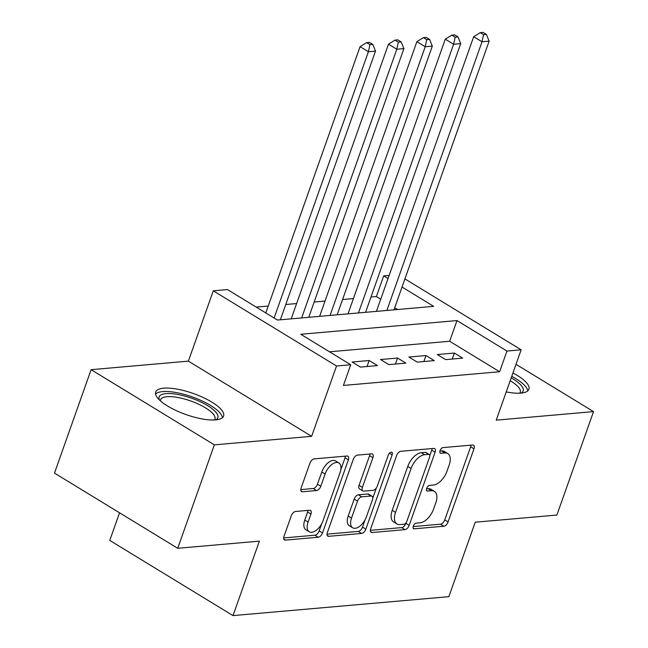 <?xml version="1.0" encoding="UTF-8"?>
<svg xmlns="http://www.w3.org/2000/svg" width="648" height="648" viewBox="0 0 648 648"><rect width="100%" height="100%" fill="white"/><g stroke="black" fill="none" stroke-linecap="round" stroke-linejoin="round"><path stroke-width="0.97" d="M413.294 526.152A3.175 1.693 121.4 0 0 413.594 528.687A3.175 1.693 121.4 0 0 414.242 528.817L443.864 526.225A4.528 2.422 121.4 0 0 448.084 521.915L473.971 448.821A4.528 2.422 121.4 0 0 473.542 445.2A4.528 2.422 121.4 0 0 472.619 445.006L442.997 447.598A3.175 1.693 121.4 0 0 440.041 450.611A3.175 1.693 121.4 0 0 440.34 453.155A3.175 1.693 121.4 0 0 440.988 453.284L444.82 452.952A14.499 7.744 121.4 0 1 447.768 453.568A14.499 7.744 121.4 0 1 449.137 465.167L446.982 471.258A14.499 7.744 121.4 0 1 433.455 485.028L429.624 485.368A3.175 1.693 121.4 0 0 426.668 488.381A3.175 1.693 121.4 0 0 426.967 490.917A3.175 1.693 121.4 0 0 427.615 491.054L431.447 490.714A14.499 7.744 121.4 0 1 434.395 491.338A14.499 7.744 121.4 0 1 435.764 502.929L433.609 509.02A14.499 7.744 121.4 0 1 420.082 522.798L416.251 523.13A3.175 1.693 121.4 0 0 413.294 526.152M215.63 419.88A36.005 11.154 19.5 0 0 223.592 416.048A36.005 11.154 19.5 0 0 203.189 397.516A36.005 11.154 19.5 0 0 163.669 388.176A36.005 11.154 19.5 0 0 155.714 392.008A36.005 11.154 19.5 0 0 176.11 410.549A36.005 11.154 19.5 0 0 215.63 419.88M506.234 391.927A36.005 11.154 19.5 0 0 520.96 393.109A36.005 11.154 19.5 0 0 528.914 389.278A36.005 11.154 19.5 0 0 512.957 372.948M295.504 511.491A4.528 2.422 121.4 0 0 291.284 515.792L284.018 536.301A4.528 2.422 121.4 0 0 284.448 539.922A4.528 2.422 121.4 0 0 285.371 540.116L318.265 537.233A4.528 2.422 121.4 0 0 322.493 532.931L348.373 459.829A4.528 2.422 121.4 0 0 347.952 456.208A4.528 2.422 121.4 0 0 347.028 456.014L314.126 458.897A4.528 2.422 121.4 0 0 309.906 463.207L301.134 487.976A4.528 2.422 121.4 0 0 301.563 491.597A4.528 2.422 121.4 0 0 302.478 491.792L316.564 490.56A4.528 2.422 121.4 0 0 320.784 486.251L325.134 473.971A12.118 6.48 121.4 0 1 338.904 462.964A12.118 6.48 121.4 0 1 340.054 472.659L323.012 520.781A12.118 6.48 121.4 0 1 309.242 531.781A12.118 6.48 121.4 0 1 308.092 522.094L310.935 514.067A4.528 2.422 121.4 0 0 310.505 510.446A4.528 2.422 121.4 0 0 309.582 510.251L295.504 511.491M177.722 548.289L54.481 473.105L91.109 369.676L214.35 444.86L177.722 548.289L259.378 541.129L233.005 615.6L448.862 596.678L475.235 522.207L556.891 515.047L593.519 411.618L496.238 420.147L521.146 349.815L506.947 351.062L499.624 371.741L343.408 385.439L350.73 364.751L336.531 365.999L213.289 290.814L227.489 289.567L277.457 320.047L433.666 306.35L402.035 287.056M214.35 444.86L311.623 436.331L336.531 365.999M370.721 528.703A4.528 2.422 121.4 0 0 371.15 532.324A4.528 2.422 121.4 0 0 372.074 532.518L404.968 529.635A4.528 2.422 121.4 0 0 409.196 525.326L435.083 452.231A4.528 2.422 121.4 0 0 434.654 448.602A4.528 2.422 121.4 0 0 433.731 448.416L400.837 451.3A4.528 2.422 121.4 0 0 396.608 455.601L370.721 528.703M361.616 533.434L328.722 536.317A4.528 2.422 121.4 0 1 327.799 536.123A4.528 2.422 121.4 0 1 327.37 532.502L353.257 459.4A4.528 2.422 121.4 0 1 357.485 455.099L371.563 453.867A4.528 2.422 121.4 0 1 372.479 454.054A4.528 2.422 121.4 0 1 372.908 457.682L362.41 487.328A4.528 2.422 121.4 0 0 362.839 490.949A4.528 2.422 121.4 0 0 363.763 491.144L373.102 490.325A4.528 2.422 121.4 0 0 377.33 486.016L388.257 455.155A3.175 1.693 121.4 0 1 391.862 452.272A3.175 1.693 121.4 0 1 392.161 454.815L365.845 529.124A4.528 2.422 121.4 0 1 361.616 533.434L358.287 531.4L327.029 534.138M593.519 411.618L516.01 364.33M445.654 359.624L462.688 358.133L454.361 353.055L437.319 354.545L445.654 359.624M417.247 362.119L434.29 360.62L425.963 355.541L408.92 357.04L417.247 362.119M388.849 364.605L405.883 363.115L397.556 358.036L380.522 359.527L388.849 364.605M360.442 367.1L377.484 365.602L369.158 360.523L352.115 362.013L360.442 367.1M499.624 371.741L449.655 341.261L329.5 351.799M380.724 299.206L376.383 296.557L370.98 297.027M353.435 298.566L342.581 299.522M325.029 301.061L314.175 302.009M296.63 303.548L285.776 304.503M268.223 306.042L256.219 307.095M397.613 309.517L394.713 307.743M119.548 512.795L109.763 540.416L233.005 615.6M311.623 436.331L188.382 361.147L91.109 369.676M188.382 361.147L213.289 290.814M376.383 296.557L383.705 275.87L389.156 275.392M506.947 351.062L456.986 320.574L300.769 334.271L350.73 364.751M404.919 278.907L521.146 349.815M388.055 278.527L383.705 275.87M449.655 341.261L456.986 320.574M454.361 353.055L452.239 359.049M425.963 355.541L423.841 361.535M397.556 358.036L395.434 364.03M369.158 360.523L367.035 366.517M434.395 491.338L431.066 489.305A14.499 7.744 121.4 0 0 428.117 488.681L431.447 490.714M426.538 488.827L428.117 488.681M447.768 453.568L444.439 451.535A14.499 7.744 121.4 0 0 441.49 450.919L444.82 452.952M439.911 451.057L441.49 450.919M413.157 526.589L440.527 524.192A4.528 2.422 121.4 0 0 444.755 519.882L470.642 446.788A4.528 2.422 121.4 0 0 470.983 445.144M429.835 455.601L431.746 450.198A4.528 2.422 121.4 0 0 432.095 448.554M370.381 530.339L401.639 527.602A4.528 2.422 121.4 0 0 405.867 523.292L406.077 522.685M403.915 524.216A3.175 1.693 121.4 0 0 406.871 521.203L429.592 457.043A3.175 1.693 121.4 0 0 429.292 454.499A3.175 1.693 121.4 0 0 428.652 454.37L424.61 454.718A14.499 7.744 121.4 0 0 411.083 468.496L395.555 512.357A14.499 7.744 121.4 0 0 396.924 523.949A14.499 7.744 121.4 0 0 399.873 524.572L403.915 524.216M429.292 454.499L425.963 452.474A3.175 1.693 121.4 0 0 425.323 452.336L428.652 454.37M396.924 523.949L393.595 521.924A14.499 7.744 121.4 0 1 392.226 510.324L407.754 466.471A14.499 7.744 121.4 0 1 421.273 452.693L425.323 452.336M362.839 490.949L359.51 488.916A4.528 2.422 121.4 0 1 359.081 485.295L369.579 455.649A4.528 2.422 121.4 0 0 369.927 454.005M376.423 487.806L372.786 498.085M365.116 519.736L362.516 527.091L365.845 529.124M351.516 518.084A12.118 6.48 121.4 0 0 352.666 527.78A12.118 6.48 121.4 0 0 366.436 516.78L372.438 499.827A4.528 2.422 121.4 0 0 372.009 496.198A4.528 2.422 121.4 0 0 371.085 496.012L361.746 496.83A4.528 2.422 121.4 0 0 357.526 501.131L351.516 518.084L348.187 516.051A12.118 6.48 121.4 0 0 349.337 525.747L352.666 527.78M372.009 496.198L368.68 494.173A4.528 2.422 121.4 0 0 367.756 493.979L371.085 496.012M348.187 516.051L354.189 499.098A4.528 2.422 121.4 0 1 358.417 494.797L367.756 493.979M358.287 531.4A4.528 2.422 121.4 0 0 362.516 527.091M309.242 531.781L305.913 529.748A12.118 6.48 121.4 0 1 304.763 520.061L307.606 512.042A4.528 2.422 121.4 0 0 307.946 510.397M338.904 462.964L335.575 460.939A12.118 6.48 121.4 0 0 321.805 471.938L325.134 473.971M300.785 489.613L313.227 488.527A4.528 2.422 121.4 0 0 317.455 484.218L321.805 471.938M340.816 469.751L345.044 457.796A4.528 2.422 121.4 0 0 345.392 456.16M283.678 537.945L314.936 535.199A4.528 2.422 121.4 0 0 319.164 530.898L321.692 523.738M393.968 309.833L489.119 41.148L482.015 41.772L473.688 36.693L376.423 311.372M483.554 34.684L486.397 34.433L483.06 32.4L480.225 32.651L483.554 34.684L482.015 41.772L386.872 310.457M486.397 34.433L489.119 41.148M473.688 36.693L480.225 32.651M511.215 377.857A31.161 9.655 -160.5 0 1 521.114 393.101M519.728 393.19A28.852 8.934 19.5 0 0 520.263 392.267A28.852 8.934 19.5 0 0 510.203 380.716M527.715 390.955A35.778 11.081 19.5 0 0 511.758 376.334M159.376 399.889A31.161 9.655 -160.5 0 1 193.841 399.022A31.161 9.655 -160.5 0 1 215.784 419.864M214.399 419.961A28.852 8.934 19.5 0 0 214.942 419.037A28.852 8.934 19.5 0 0 192.707 401.711A28.852 8.934 19.5 0 0 160.55 399.776A28.852 8.934 19.5 0 0 160.388 400.837M222.386 417.725A35.778 11.081 19.5 0 0 194.635 397.791A35.778 11.081 19.5 0 0 155.593 394.073M365.569 312.32L460.712 43.635L453.616 44.258L445.289 39.18L348.017 313.859M455.147 37.171L457.99 36.92L454.661 34.887L451.818 35.138L455.147 37.171L453.616 44.258L358.466 312.944M457.99 36.92L460.712 43.635M445.289 39.18L451.818 35.138M337.163 314.815L432.313 46.13L425.21 46.753L416.883 41.666L319.618 316.354M426.749 39.658L429.592 39.415L426.254 37.382L423.419 37.633L426.749 39.658L425.21 46.753L330.067 315.438M429.592 39.415L432.313 46.13M416.883 41.666L423.419 37.633M308.764 317.301L403.906 48.616L396.811 49.24L388.484 44.161L291.211 318.84M398.342 42.152L401.185 41.901L397.856 39.868L395.013 40.119L398.342 42.152L396.811 49.24L301.66 317.925M401.185 41.901L403.906 48.616M388.484 44.161L395.013 40.119M280.357 319.796L375.508 51.111L368.404 51.727L360.077 46.648L265.785 312.927M369.943 44.639L372.786 44.388L369.449 42.363L366.614 42.606L369.943 44.639L368.404 51.727L274.112 318.006M372.786 44.388L375.508 51.111M360.077 46.648L366.614 42.606M413.181 528.169L414.242 528.817M439.927 452.636L440.988 453.284M426.554 490.406L427.615 491.054M470.642 446.788L473.971 448.821M444.755 519.882L448.084 521.915M440.527 524.192L443.864 526.225M431.746 450.198L435.083 452.231M405.867 523.292L409.196 525.326M401.639 527.602L404.968 529.635M370.559 531.595L372.074 532.518M421.273 452.693L424.61 454.718M407.754 466.471L411.083 468.496M392.226 510.324L395.555 512.357M327.208 535.394L328.722 536.317M369.579 455.649L372.908 457.682M359.081 485.295L362.41 487.328M389.464 453.171L392.161 454.815M358.417 494.797L361.746 496.83M354.189 499.098L357.526 501.131M307.606 512.042L310.935 514.067M304.763 520.061L308.092 522.094M317.455 484.218L320.784 486.251M313.227 488.527L316.564 490.56M300.964 490.868L302.478 491.792M345.044 457.796L348.373 459.829M319.164 530.898L322.493 532.931M314.936 535.199L318.265 537.233M283.856 539.193L285.371 540.116"/></g></svg>
